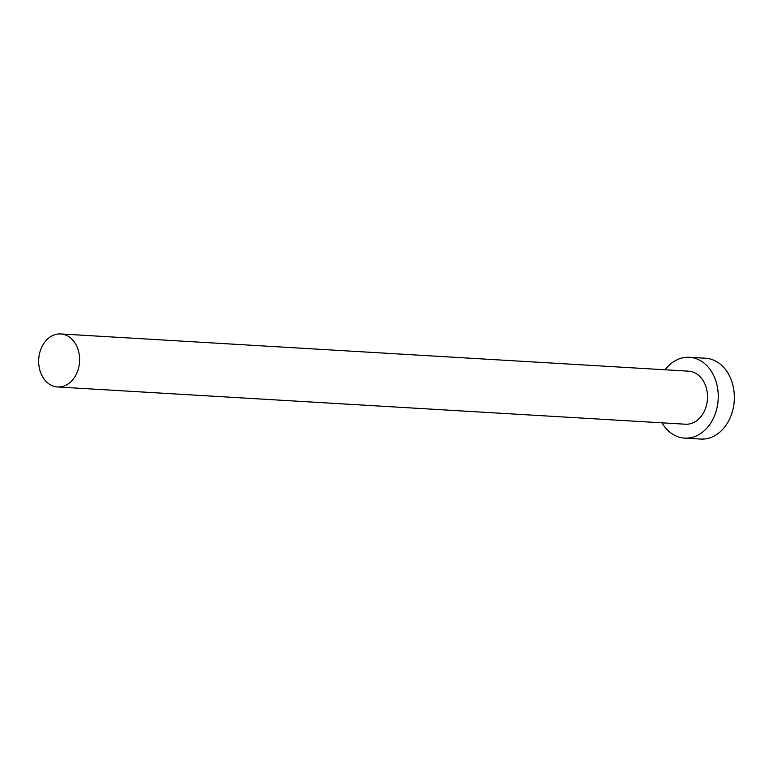 <?xml version="1.0" encoding="UTF-8"?>
<svg xmlns="http://www.w3.org/2000/svg" width="773" height="773" viewBox="0 0 773 773"><rect width="100%" height="100%" fill="white"/><g stroke="black" fill="none" stroke-linecap="round" stroke-linejoin="round"><path stroke-width="1.16" d="M59.927 386.935A26.562 20.475 -86.6 0 0 79.629 360.141A26.562 20.475 -86.6 0 0 60.709 333.936A26.562 20.475 -86.6 0 0 58.352 333.975A26.562 20.475 -86.6 0 0 38.65 360.769A26.562 20.475 -86.6 0 0 57.569 386.973A26.562 20.475 -86.6 0 0 59.927 386.935M57.569 386.973L685.458 424.222A26.562 20.475 -86.6 0 0 687.815 424.184A26.562 20.475 -86.6 0 0 707.517 397.38A26.562 20.475 -86.6 0 0 688.598 371.175L60.709 333.936M661.959 422.821A40.486 31.191 -86.6 0 0 684.627 438.107A40.486 31.191 -86.6 0 0 688.221 438.059A40.486 31.191 -86.6 0 0 718.252 397.216A40.486 31.191 -86.6 0 0 689.419 357.29A40.486 31.191 -86.6 0 0 685.825 357.339A40.486 31.191 -86.6 0 0 665.109 369.784M684.627 438.107L700.725 439.064A40.486 31.191 -86.6 0 0 704.319 439.006A40.486 31.191 -86.6 0 0 734.35 398.172A40.486 31.191 -86.6 0 0 705.527 358.237L689.419 357.29"/></g></svg>

